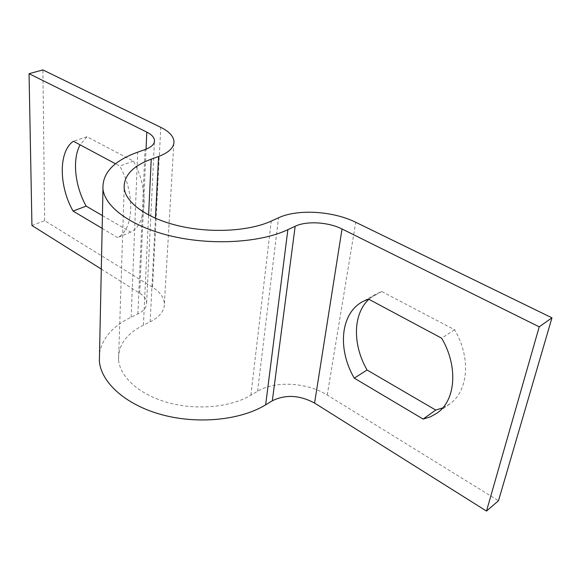 <?xml version="1.0" encoding="UTF-8"?>
<svg xmlns="http://www.w3.org/2000/svg" width="581" height="581" viewBox="0 0 581 581"><rect width="100%" height="100%" fill="white"/><g stroke="black" fill="none" stroke-linecap="round" stroke-linejoin="round"><path stroke-width="0.44" stroke-dasharray="2.9 2.18" d="M31.94 225.501L44.664 220.671L152.556 287.254C159.964 291.902 163.907 297.327 164.387 303.522C164.539 310.77 159.79 316.885 150.145 321.859L143.413 325.157C126.389 333.719 118.103 345.252 118.56 359.733C119.897 376.982 139.404 394.71 168.003 402.611C196.567 410.52 230.664 407.317 250.898 395.225L257.594 391.253C275.024 380.548 307.138 382.32 327.234 395.044L498.498 500.728M368.862 299.266L375.617 294.262L381.753 291.517L454.618 329.768C471.256 357.809 468.308 391.405 449.556 404.064L442.722 407.898M101.297 269.076L139.709 293.209C144.015 295.961 146.325 299.142 146.63 302.752C146.761 307.218 143.841 310.951 137.893 313.943L131.161 317.168C112.845 326.05 102.3 338.077 99.533 353.241M102.154 228.369L117.602 237.549C133.775 230.003 135.562 193.524 119.744 166.043L115.532 163.791M44.664 220.671L42.892 69.931M102.423 215.602L130.732 232.124C147.037 224.527 149.077 188.309 133.383 161.133L86.968 136.767L80.113 144.843M130.732 232.124L117.602 237.549M133.383 161.133L119.744 166.043M86.968 136.767L73.373 141.241M381.753 291.517L368.477 299.062M454.618 329.768L441.64 338.193M327.234 395.044L355.725 222.276M131.161 317.168L137.682 152.178M137.893 313.943L145.032 149.571M139.709 293.209L146.049 149.194M152.556 287.254L160.784 127.341M150.145 321.859L155.432 218.282M143.413 325.157L148.598 215.021M250.898 395.225L271.247 221.092M257.594 391.253L278.546 217.781M146.63 302.752L154.415 141.757M164.387 303.522L173.959 141.248M118.56 359.733L124.181 188.208M375.617 294.262L362.348 301.793M449.556 404.064L436.97 413.142"/><path stroke-width="0.87" d="M101.297 269.076L31.94 225.501L29.05 73.685L42.892 69.931L160.784 127.341C168.94 131.386 173.334 136.019 173.959 141.248C174.235 147.371 169.115 152.454 158.584 156.492L151.227 159.165C132.591 166.122 123.579 175.796 124.181 188.208C125.786 203.001 147.567 218.674 179.471 226.031C211.331 233.395 249.191 231.194 271.247 221.092L278.546 217.781C297.53 208.855 332.986 210.939 355.725 222.276L551.95 317.829L498.498 500.728L486.5 511.069L539.219 326.834L551.95 317.829M442.722 407.898L435.714 410.055L367.076 370.01C352.493 344.816 352.754 314.219 368.862 299.266M29.05 73.685L146.797 132.112C151.539 134.509 154.103 137.232 154.488 140.275C154.684 144.044 151.532 147.146 145.032 149.571L137.682 152.178C113.665 160.872 102.096 173.225 102.975 189.239C105.212 207.642 132.562 227.294 172.847 236.445C213.074 245.618 260.695 242.546 287.878 229.669L295.163 226.263C306.499 220.736 328.352 222.015 342.035 228.987L539.219 326.834M99.533 353.241L99.366 361.338C101.312 382.77 125.823 404.942 161.881 414.725C197.881 424.537 240.687 420.179 265.648 404.841L272.329 400.767C285.583 394.317 299.665 395.087 314.575 403.061L486.5 511.069M423.135 419.075L354.243 378.144C337.423 349.261 340.306 313.834 362.348 301.793L368.477 299.062L441.64 338.193C458.46 366.633 455.678 400.527 436.97 413.142L430.427 416.838L423.135 419.075L435.714 410.055M115.532 163.791L73.373 141.241C58.383 151.539 58.826 186.014 73.075 211.092L102.154 228.369M80.113 144.843C72.022 159.47 74.898 186.029 86.155 206.117L102.423 215.602M86.155 206.117L73.075 211.092M367.076 370.01L354.243 378.144M314.575 403.061L342.035 228.987M272.329 400.767L295.163 226.263M265.648 404.841L287.878 229.669M146.049 149.194L146.797 132.112M155.432 218.282L158.584 156.492M148.598 215.021L151.227 159.165M99.366 361.338L102.975 189.239M154.415 141.757L154.488 140.275"/></g></svg>
